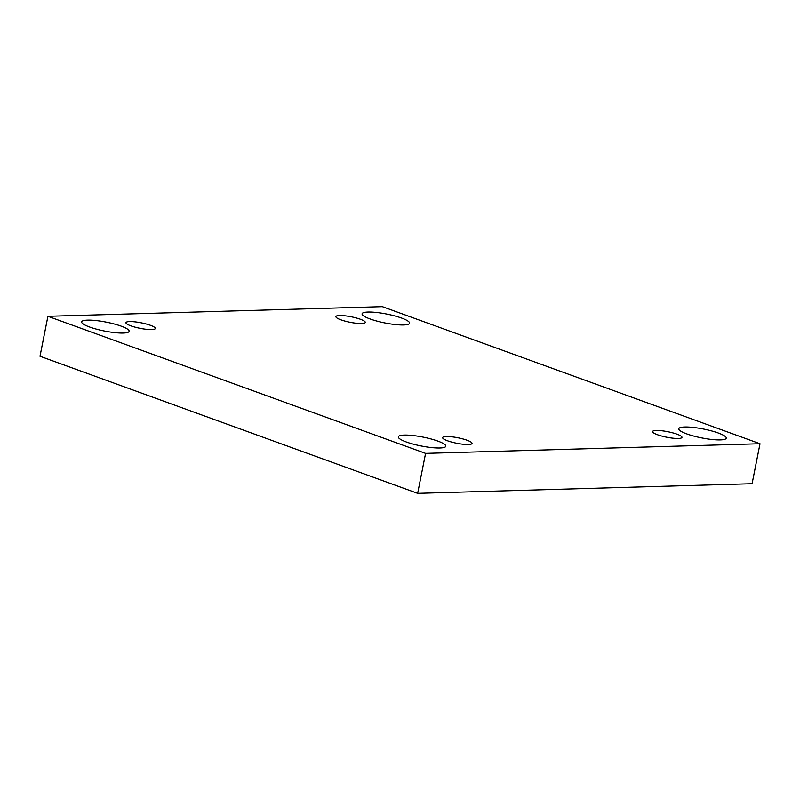 <?xml version="1.0" encoding="UTF-8"?>
<svg xmlns="http://www.w3.org/2000/svg" width="800" height="800" viewBox="0 0 800 800"><rect width="100%" height="100%" fill="white"/><g stroke="black" fill="none" stroke-linecap="round" stroke-linejoin="round"><path stroke-width="1.2" d="M417.66 493.35L752.09 483.71L760 443.74L382.34 306.65L47.91 316.29L40 356.26L417.66 493.35L425.58 453.38L760 443.74M47.91 316.29L425.58 453.38M89.65 327.03A24.2 4.53 11.2 0 0 114.74 332.61A24.2 4.53 11.2 0 0 129.13 331.28A24.2 4.53 11.2 0 0 106.27 322.13A24.2 4.53 11.2 0 0 81.66 321.88A24.2 4.53 11.2 0 0 89.65 327.03M370.08 318.95A24.2 4.53 11.2 0 0 395.17 324.53A24.2 4.53 11.2 0 0 409.56 323.2A24.2 4.53 11.2 0 0 386.71 314.05A24.2 4.53 11.2 0 0 362.09 313.8A24.2 4.53 11.2 0 0 370.08 318.95M406.34 441.99A24.2 4.53 11.2 0 0 431.44 447.56A24.2 4.53 11.2 0 0 445.82 446.23A24.2 4.53 11.2 0 0 422.97 437.09A24.2 4.53 11.2 0 0 398.35 436.83A24.2 4.53 11.2 0 0 406.34 441.99M686.78 433.91A24.2 4.53 11.2 0 0 711.87 439.48A24.2 4.53 11.2 0 0 726.26 438.15A24.2 4.53 11.2 0 0 703.4 429.01A24.2 4.53 11.2 0 0 678.79 428.75A24.2 4.53 11.2 0 0 686.78 433.91M656.27 430.47A14.98 2.81 -168.8 0 1 672.75 432.86A14.98 2.81 -168.8 0 1 681.97 437.38A14.98 2.81 -168.8 0 1 666.74 437.22A14.98 2.81 -168.8 0 1 652.59 431.56A14.98 2.81 -168.8 0 1 656.27 430.47M446.32 436.52A14.98 2.81 -168.8 0 1 462.8 438.91A14.98 2.81 -168.8 0 1 472.02 443.43A14.98 2.81 -168.8 0 1 456.78 443.27A14.98 2.81 -168.8 0 1 442.64 437.61A14.98 2.81 -168.8 0 1 446.32 436.52M129.63 321.57A14.98 2.81 -168.8 0 1 146.1 323.95A14.98 2.81 -168.8 0 1 155.33 328.47A14.98 2.81 -168.8 0 1 140.09 328.32A14.98 2.81 -168.8 0 1 125.94 322.65A14.98 2.81 -168.8 0 1 129.63 321.57M339.58 315.52A14.98 2.81 -168.8 0 1 356.05 317.9A14.98 2.81 -168.8 0 1 365.28 322.42A14.98 2.81 -168.8 0 1 350.04 322.27A14.98 2.81 -168.8 0 1 335.89 316.6A14.98 2.81 -168.8 0 1 339.58 315.52"/></g></svg>
